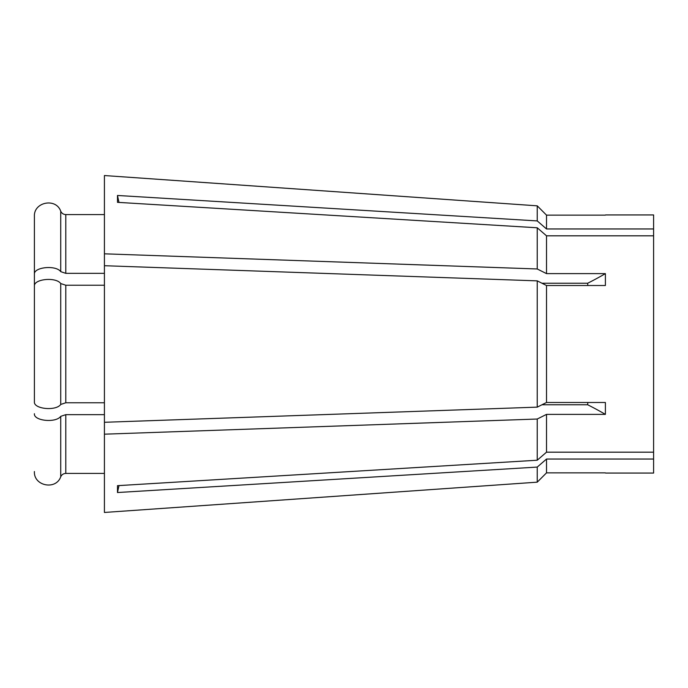 <?xml version="1.0" encoding="UTF-8"?>
<svg xmlns="http://www.w3.org/2000/svg" width="688" height="688" viewBox="0 0 688 688"><rect width="100%" height="100%" fill="white"/><g stroke="black" fill="none" stroke-linecap="round" stroke-linejoin="round"><path stroke-width="1.03" d="M104.421 285.236L65.799 285.236L60.725 283.542C55.926 276.705 33.574 278.958 34.4 286.174L34.4 401.826C33.574 409.042 55.926 411.295 60.725 404.458L65.799 402.764L104.421 402.764M587.793 402.489L587.655 404.759L541.989 404.759L546.513 402.489L605.388 402.489L605.388 414.382A343.235 171.622 0 0 0 587.655 404.759M587.655 283.241L541.989 283.241L546.513 285.511L546.513 402.489L537.233 407.141L537.233 280.859L546.513 285.511L605.388 285.511L605.388 273.618A343.235 171.622 0 0 1 587.655 283.241L587.793 285.511M104.421 175.543L537.233 205.832L104.421 175.543L104.421 253.82L537.233 268.974L546.513 273.618L546.513 235.821L653.6 235.821L653.6 452.179L546.513 452.179L537.233 460.22L117.485 485.668L117.485 492.531A274.589 237.799 180 0 1 119.015 485.573M546.513 273.618L605.388 273.618M537.233 280.859L104.421 265.714L104.421 434.18L537.233 419.026L546.513 414.382L605.388 414.382M546.513 414.382L546.513 452.179M653.6 452.179L653.6 473.06L605.543 473.06M653.6 459.042L546.513 459.042L546.513 472.871L605.388 472.871M537.233 419.026L537.233 460.22M104.421 434.18L104.421 512.457L537.233 482.168L546.513 472.871L537.233 482.168L537.233 467.083L117.485 492.531M34.4 385.822L34.4 216.462C33.566 202.014 55.96 197.533 60.725 211.19C61.739 213.34 63.434 214.467 65.799 214.579L104.421 214.579M605.543 214.94L653.6 214.94L653.6 228.958L546.513 228.958L537.233 220.917L117.485 195.469A274.589 237.799 180 0 0 119.015 202.427M605.388 215.129L546.513 215.129L546.513 228.958M537.233 205.832L546.513 215.129L537.233 205.832L537.233 220.917M546.513 235.821L537.233 227.78L537.233 268.974M537.233 227.78L117.485 202.332L117.485 195.469M653.6 235.821L653.6 228.958M546.513 459.042L537.233 467.083M104.421 422.286L537.233 407.141M104.421 265.714L104.421 253.82M34.4 216.462L34.4 274.288C33.566 267.064 55.934 264.82 60.725 271.648L65.799 273.342L104.421 273.342M34.4 413.712C33.574 420.927 55.926 423.189 60.725 416.352L65.799 414.658L104.421 414.658M34.4 471.538C33.574 485.986 55.934 490.467 60.725 476.81C61.731 474.668 63.416 473.533 65.799 473.421L104.421 473.421M34.4 302.178L34.4 274.288M104.421 512.457L537.233 482.168M60.725 283.542L60.725 404.458M65.799 285.236L65.799 402.764M65.799 214.579L65.799 273.342M65.799 414.658L65.799 473.421M60.725 211.19L60.725 271.648M60.725 416.352L60.725 476.81"/></g></svg>
